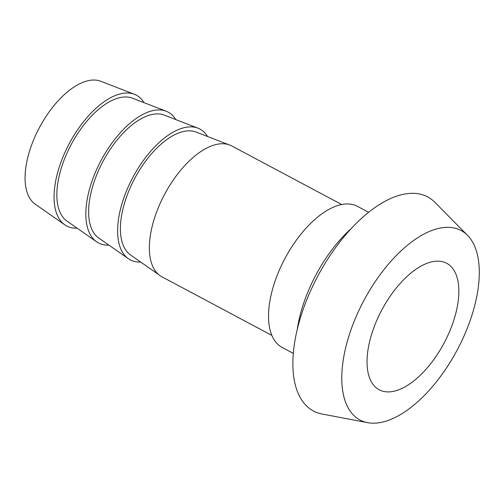 <?xml version="1.0" encoding="UTF-8"?>
<svg xmlns="http://www.w3.org/2000/svg" width="504" height="504" viewBox="0 0 504 504"><rect width="100%" height="100%" fill="white"/><g stroke="black" fill="none" stroke-linecap="round" stroke-linejoin="round"><path stroke-width="0.76" d="M368.563 212.285L357.323 206.293A79.96 39.331 118.1 0 0 356.385 205.827A79.96 39.331 118.1 0 0 284.521 259.302A79.96 39.331 118.1 0 0 282.127 347.42L293.366 353.411M351.099 228.652A96.503 47.464 118.1 0 0 297.209 329.786M467.51 235.337L434.933 202.369A121.313 59.674 118.1 0 0 426.195 196.176A121.313 59.674 118.1 0 0 313.028 285.548A121.313 59.674 118.1 0 0 322.151 414.03L367.687 422.68A107.377 52.813 118.1 0 0 457.153 350.085A107.377 52.813 118.1 0 0 467.51 235.337A107.377 52.813 118.1 0 0 459.774 229.862A107.377 52.813 118.1 0 0 359.61 308.965A107.377 52.813 118.1 0 0 367.687 422.68M445.813 262.842A71.688 35.261 118.1 0 0 381.377 310.792A71.688 35.261 118.1 0 0 379.229 389.794A71.688 35.261 118.1 0 0 444.062 343.111A71.688 35.261 118.1 0 0 446.651 263.264A71.688 35.261 118.1 0 0 445.813 262.842M207.553 136.502A74.101 36.452 118.1 0 0 199.048 128.621A74.101 36.452 118.1 0 0 197.946 128.148A74.101 36.452 118.1 0 0 132.905 177.307A74.101 36.452 118.1 0 0 128.375 258.716A74.101 36.452 118.1 0 0 140.666 262.03M228.299 144.528L196.018 132.035A69.754 34.31 118.1 0 0 134.788 178.315A69.754 34.31 118.1 0 0 130.523 254.942L158.899 274.768M341.636 204.492L231.727 145.927A74.17 36.483 118.1 0 0 230.857 145.492A74.17 36.483 118.1 0 0 164.191 195.098A74.17 36.483 118.1 0 0 161.973 276.835L271.877 335.406M175.776 119.568A74.101 36.452 118.1 0 0 167.271 111.686A74.101 36.452 118.1 0 0 166.169 111.214A74.101 36.452 118.1 0 0 101.121 160.373A74.101 36.452 118.1 0 0 96.598 241.781A74.101 36.452 118.1 0 0 108.883 245.095M197.946 128.148L164.241 115.107A69.754 34.31 118.1 0 0 103.011 161.381A69.754 34.31 118.1 0 0 98.746 238.014L128.375 258.716M143.993 102.633A74.101 36.452 118.1 0 0 135.494 94.752A74.101 36.452 118.1 0 0 134.392 94.279A74.101 36.452 118.1 0 0 69.344 143.445A74.101 36.452 118.1 0 0 64.814 224.847A74.101 36.452 118.1 0 0 77.106 228.161M166.169 111.214L132.458 98.173A69.754 34.31 118.1 0 0 71.234 144.446A69.754 34.31 118.1 0 0 66.969 221.08L96.598 241.781M64.814 224.847L35.192 204.145A69.754 34.31 -61.9 0 1 39.457 127.512A69.754 34.31 -61.9 0 1 100.68 81.238L134.392 94.279"/></g></svg>

